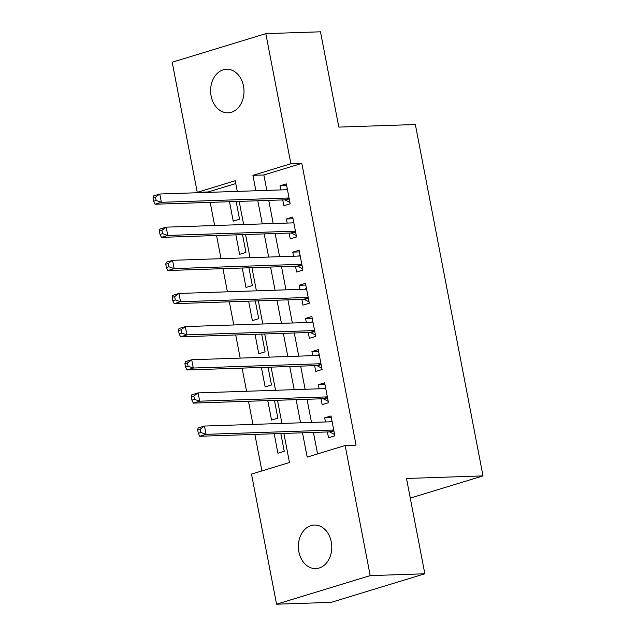 <?xml version="1.0" encoding="UTF-8"?>
<svg xmlns="http://www.w3.org/2000/svg" width="636" height="636" viewBox="0 0 636 636"><rect width="100%" height="100%" fill="white"/><g stroke="black" fill="none" stroke-linecap="round" stroke-linejoin="round"><path stroke-width="0.95" d="M243.501 86.083A21.791 16.695 88.1 0 1 228.046 112.803A21.791 16.695 88.1 0 1 211.112 95.972A21.791 16.695 88.1 0 1 226.575 69.252A21.791 16.695 88.1 0 1 243.501 86.083M331.276 541.872A21.791 16.695 88.1 0 1 315.814 568.592A21.791 16.695 88.1 0 1 298.888 551.762A21.791 16.695 88.1 0 1 314.343 525.042A21.791 16.695 88.1 0 1 331.276 541.872M235.749 183.55L208.179 191.961L197.255 192.334L172.197 62.225L265.824 33.644L320.48 31.8L338.829 127.105L415.348 124.521L483.01 475.895L406.491 478.471L424.848 573.775L331.221 602.356L276.565 604.2L251.506 474.09L289.467 462.507L283.871 433.426M208.179 191.961L208.258 192.374M210.182 202.367L214.642 225.518M216.566 235.511L221.026 258.669M222.95 268.662L227.41 291.821M229.334 301.814L233.794 324.964M235.718 334.957L240.177 358.116M242.101 368.109L246.561 391.259M248.485 401.252L252.945 424.411M254.869 434.404L261.905 470.918M282.726 199.919L283.839 205.722L290.167 203.79L286.335 183.899L280.007 185.831L280.802 189.926M289.11 233.07L290.223 238.866L296.551 236.934L292.719 217.051L286.391 218.983L287.186 223.077M295.494 266.214L296.607 272.017L302.935 270.085L299.103 250.194L292.775 252.126L293.562 256.221M301.869 299.365L302.99 305.161L309.319 303.237L305.487 283.346L299.159 285.278L299.946 289.372M308.253 332.509L309.374 338.312L315.702 336.38L311.871 316.49L305.542 318.421L306.329 322.516M314.637 365.66L315.758 371.464L322.086 369.532L318.254 349.641L311.926 351.573L312.713 355.667M321.021 398.812L322.142 404.607L328.47 402.675L324.638 382.793L318.31 384.716L319.097 388.811M274.172 433.752L277.916 453.206L284.244 451.274L280.826 433.529M267.788 400.608L271.532 420.062L277.86 418.13L274.442 400.378M261.404 367.457L265.148 386.911L271.477 384.979L268.058 367.234M255.02 334.305L258.765 353.759L265.093 351.827L261.674 334.083M248.636 301.162L252.381 320.616L258.709 318.684L255.29 300.931M242.252 268.01L245.997 287.464L252.325 285.532L248.907 267.788M235.869 234.867L239.613 254.32L245.941 252.389L242.523 234.636M229.485 201.715L233.229 221.169L239.557 219.237L236.139 201.493M302.498 432.798L307.18 457.101L345.141 445.51L356.065 445.144L301.814 163.38L263.853 174.972L266.826 190.395M268.75 200.388L273.21 223.546M275.134 233.539L279.594 256.69M281.517 266.683L285.977 289.841M287.901 299.834L292.353 322.993M294.285 332.986L298.737 356.136M300.661 366.129L305.121 389.288M307.045 399.281L311.505 422.431M313.429 432.424L317.571 453.929M327.405 431.955L328.526 437.759L334.854 435.827L331.022 415.936L324.694 417.868L325.481 421.962M410.276 498.099L483.01 475.895M424.848 573.775L370.192 575.62L276.565 604.2M265.824 33.644L290.883 163.754L252.921 175.337L255.895 190.768M301.814 163.38L290.883 163.754M345.141 445.51L370.192 575.62M257.819 200.761L262.278 223.912M264.202 233.905L268.662 257.063M270.586 267.056L275.046 290.207M276.97 300.2L281.43 323.358M283.354 333.351L287.806 356.51M289.738 366.503L294.19 389.653M296.114 399.647L300.574 422.805M237.26 191.396L235.209 180.743L197.255 192.334M281.939 423.433L277.487 400.275M275.563 390.281L271.103 367.131M269.179 357.138L264.719 333.98M262.795 323.986L258.335 300.836M256.411 290.835L251.951 267.684M250.028 257.691L245.568 234.533M243.644 224.54L239.184 201.389M263.853 174.972L252.921 175.337M331.348 417.645L324.694 417.868M324.964 384.494L318.31 384.716M318.58 351.35L311.926 351.573M312.197 318.199L305.542 318.421M305.813 285.047L299.159 285.278M299.429 251.904L292.775 252.126M293.045 218.752L286.391 218.983M286.669 185.609L280.007 185.831M197.669 429.984L198.313 433.291L200.841 432.52L200.205 429.205L197.669 429.984L198.138 427.98L204.466 426.048L332.135 421.74M200.205 429.205L204.466 426.048L206.056 434.332L199.736 436.264L329.154 431.9A3.403 2.139 73 0 1 330.02 432.106L334.592 434.468M333.733 430.023L206.056 434.332L200.841 432.52M330.45 421.795L331.936 420.714M198.313 433.291L199.736 436.264M191.285 396.832L191.929 400.147L194.457 399.376L193.821 396.061L191.285 396.832L191.754 394.829L198.082 392.897L325.751 388.588M193.821 396.061L198.082 392.897L199.672 401.181L193.352 403.113L322.77 398.748A3.403 2.139 73 0 1 323.637 398.963L328.208 401.316M327.349 396.88L199.672 401.181L194.457 399.376M324.066 388.644L325.553 387.562M191.929 400.147L193.352 403.113M184.901 363.681L185.545 366.996L188.073 366.225L187.437 362.91L184.901 363.681L185.37 361.677L191.698 359.745L319.367 355.445M187.437 362.91L191.698 359.745L193.288 368.037L186.968 369.969L316.386 365.605A3.403 2.139 73 0 1 317.253 365.811L321.824 368.172M320.965 363.728L193.288 368.037L188.073 366.225M317.682 355.5L319.169 354.411M185.545 366.996L186.968 369.969M178.517 330.537L179.161 333.852L181.689 333.081L181.053 329.766L178.517 330.537L178.986 328.534L185.315 326.602L312.984 322.293M181.053 329.766L185.315 326.602L186.912 334.886L180.584 336.818L310.002 332.453A3.403 2.139 73 0 1 310.869 332.668L315.44 335.021M314.582 330.577L186.912 334.886L181.689 333.081M311.298 322.349L312.793 321.267M179.161 333.852L180.584 336.818M172.141 297.386L172.777 300.701L175.305 299.93L174.669 296.615L172.141 297.386L172.602 295.382L178.931 293.45L306.608 289.142M174.669 296.615L178.931 293.45L180.529 301.742L174.2 303.674L303.618 299.302A3.403 2.139 73 0 1 304.485 299.516L309.056 301.877M308.198 297.433L180.529 301.742L175.305 299.93M304.922 289.205L306.409 288.116M172.777 300.701L174.2 303.674M165.758 264.242L166.394 267.549L168.922 266.778L168.286 263.463L165.758 264.242L166.219 262.239L172.547 260.307L300.224 255.998M168.286 263.463L172.547 260.307L174.145 268.591L167.817 270.523L297.243 266.158A3.403 2.139 73 0 1 298.101 266.365L302.672 268.726M301.814 264.282L174.145 268.591L168.922 266.778M298.538 256.054L300.025 254.972M166.394 267.549L167.817 270.523M159.374 231.091L160.01 234.406L162.538 233.635L161.902 230.319L159.374 231.091L159.835 229.087L166.163 227.155L293.84 222.846M161.902 230.319L166.163 227.155L167.761 235.447L161.433 237.371L290.859 233.007A3.403 2.139 73 0 1 291.717 233.221L296.289 235.574M295.43 231.138L167.761 235.447L162.538 233.635M292.155 222.902L293.641 221.821M160.01 234.406L161.433 237.371M152.99 197.939L153.626 201.254L156.154 200.483L155.518 197.168L152.99 197.939L153.451 195.936L159.779 194.012L287.456 189.703M155.518 197.168L159.779 194.012L161.377 202.296L155.049 204.228L284.475 199.863A3.403 2.139 73 0 1 285.333 200.07L289.905 202.431M289.046 197.987L161.377 202.296L156.154 200.483M285.771 189.759L287.257 188.669M153.626 201.254L155.049 204.228M333.908 430.922L330.02 432.106M333.82 430.477L329.154 431.9M327.524 397.778L323.637 398.963M327.437 397.325L322.77 398.748M321.14 364.627L317.253 365.811M321.053 364.174L316.386 365.605M314.756 331.475L310.869 332.668M314.669 331.03L310.002 332.453M308.373 298.332L304.485 299.516M308.285 297.879L303.618 299.302M301.989 265.18L298.101 266.365M301.901 264.735L297.243 266.158M295.605 232.037L291.717 233.221M295.517 231.584L290.859 233.007M289.221 198.885L285.333 200.07M289.134 198.432L284.475 199.863"/></g></svg>
